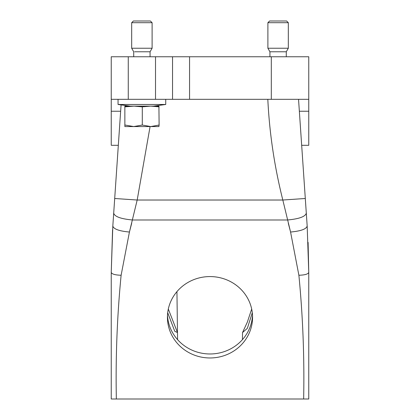 <?xml version="1.0" encoding="UTF-8"?>
<svg xmlns="http://www.w3.org/2000/svg" width="420" height="420" viewBox="0 0 420 420"><rect width="100%" height="100%" fill="white"/><g stroke="black" fill="none" stroke-linecap="round" stroke-linejoin="round"><path stroke-width="0.63" d="M251.685 309.036L247.359 322.072L242.524 332.561L247.359 328.33L252.299 312.711M168.315 309.036L177.476 332.561L174.762 331.291L167.701 312.711M252.515 315.273A42.567 40.698 0 0 1 247.359 332.787A42.567 40.698 0 0 1 200.482 352.942A42.567 40.698 0 0 1 167.486 315.273M247.359 336.782A42.567 40.698 0 0 1 199.469 356.701A42.567 40.698 0 0 1 167.433 317.268A42.567 40.698 0 0 1 172.641 297.759A42.567 40.698 0 0 1 220.532 277.841A42.567 40.698 0 0 1 252.567 317.268A42.567 40.698 0 0 1 247.359 336.782M172.541 56.758L172.541 99.325L308.758 99.325L308.758 56.758L111.242 56.758L111.242 144.769L111.242 111.242L120.645 111.242L118.33 145.247L121.081 104.89L112.823 226.023L111.242 272.354L111.242 399L116.351 399C115.532 357.646 117.117 316.397 121.117 275.247C115.122 275.079 111.83 274.113 111.242 272.354L112.581 229.703M150.082 126.567L137.183 200.025L129.428 232.034L121.117 275.247M267.818 99.325C269.451 133.156 274.449 166.719 282.818 200.025L290.572 232.034L298.882 275.247C302.883 316.397 304.469 357.646 303.649 399L116.351 399M128.268 56.758L128.268 99.325L111.242 99.325M128.268 99.325L155.516 99.325L155.516 56.758M172.541 99.325L155.516 99.325M308.758 99.325L308.758 145.299L301.675 145.299M308.758 111.242L299.355 111.242L301.67 145.247L298.541 99.325L306.301 213.166C305.361 216.647 299.077 218.925 287.438 219.991L132.562 219.991C120.923 218.925 114.639 216.647 113.699 213.166L112.823 226.023C113.647 229.089 119.186 231.095 129.428 232.034C119.186 231.095 113.647 229.089 112.823 226.023M112.781 399L111.242 399M303.649 399L308.758 399L308.758 272.354C308.17 274.113 304.878 275.079 298.882 275.247M288.325 199.647L305.303 198.492L307.178 226.023L308.758 272.354L308.096 242.382M305.303 198.492L282.818 200.025L137.183 200.025L114.697 198.492L113.699 213.166M131.675 223.367L129.428 232.034M288.325 223.367L290.572 232.034C300.815 231.095 306.353 229.089 307.178 226.023M150.066 56.758L150.066 51.781L134.642 51.781M286.282 56.758L286.282 51.781L269.934 51.781L269.934 56.758M133.718 56.758L133.718 51.781L131.675 48.242L152.108 48.242L150.066 51.781M269.934 51.781L267.892 48.242L288.325 48.242L286.282 51.781M133.082 126.567L124.866 126.567L133.675 126.567L142.291 125.045L150.701 126.567L159.112 125.045L158.917 106.134L124.861 106.134L124.866 126.567L124.861 106.134M131.675 22.701L133.376 21L150.407 21L152.108 22.701L131.675 22.701L131.675 48.242M267.892 22.701L269.593 21L286.624 21L288.325 22.701L267.892 22.701L267.892 48.242M159.112 106.843L150.701 106.134L142.291 106.843L134.027 106.134L125.066 106.843M159.112 125.045L158.917 126.567L133.675 126.567L125.066 125.045M142.291 125.045L142.291 106.843M133.172 126.567L150.302 126.567M130.31 106.134L118.052 104.48L165.732 104.48L165.732 99.325M189.567 56.758L189.567 99.325M271.299 99.325L271.299 56.758M242.524 332.561L242.434 339.633M176.941 291.637L177.476 332.535M177.476 332.561L177.566 339.633M111.242 145.299L118.325 145.299M152.108 22.701L152.108 48.242M288.325 22.701L288.325 48.242M118.052 104.48L118.052 99.325M153.473 106.134L165.732 104.48"/></g></svg>
